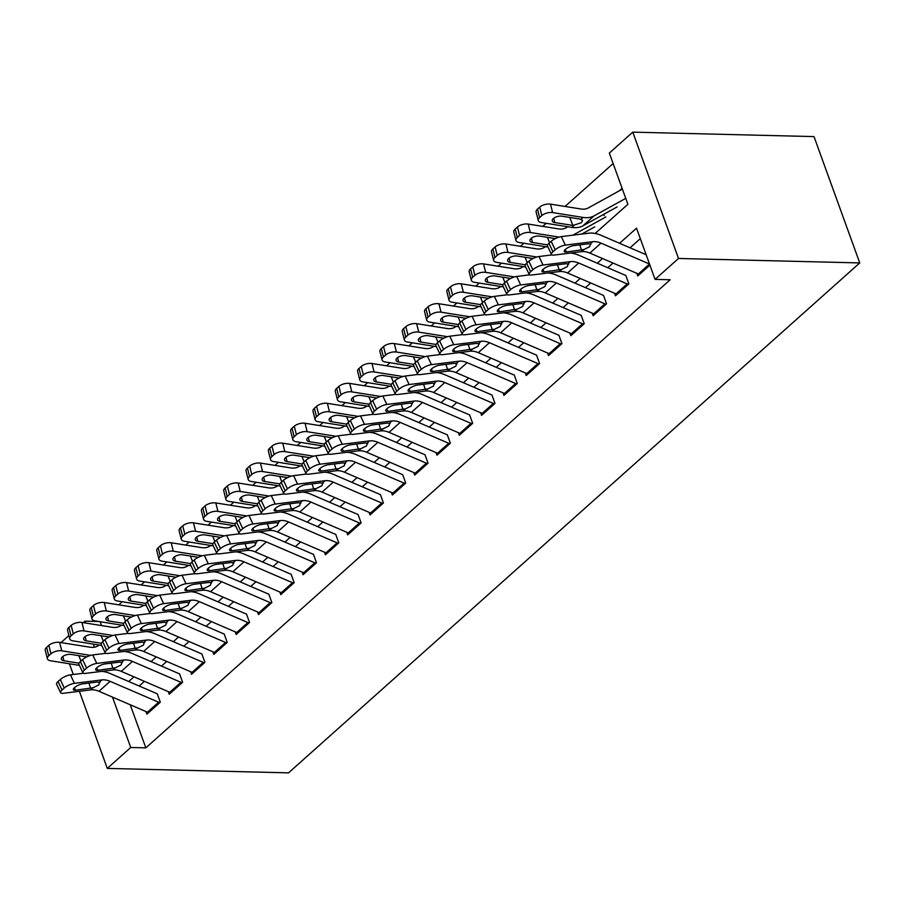 <?xml version="1.0" encoding="UTF-8"?>
<svg xmlns="http://www.w3.org/2000/svg" width="905" height="905" viewBox="0 0 905 905"><rect width="100%" height="100%" fill="white"/><g stroke="black" fill="none" stroke-linecap="round" stroke-linejoin="round"><path stroke-width="1.36" d="M595.173 233.467L627.889 204.27L609.348 153.058L632.776 132.141L814.014 136.598L859.75 262.925L288.537 772.859L107.299 768.402L130.727 747.485L145.829 747.858L670.175 279.758L655.073 279.385L636.532 228.173L619.597 243.287M61.8 642.708L61.563 642.075L68.871 635.548M83.305 622.663L84.991 621.158L85.67 623.047M98.724 621.497L84.991 621.158M613.138 163.522L565.037 206.453M546.179 223.297L542.729 226.374M523.859 243.219L520.42 246.296M501.551 263.14L498.101 266.217M479.243 283.061L475.792 286.138M456.923 302.971L453.473 306.06M434.615 322.893L431.165 325.97M412.295 342.814L408.856 345.891M389.987 362.735L386.537 365.812M367.679 382.657L364.229 385.734M345.359 402.567L341.909 405.655M323.051 422.488L319.601 425.565M300.731 442.409L297.293 445.486M278.423 462.331L274.973 465.408M256.115 482.252L252.665 485.329M233.795 502.173L230.345 505.25M211.487 522.083L208.037 525.172M189.168 542.005L185.729 545.082M166.859 561.926L163.409 565.003M144.551 581.847L141.101 584.924M122.232 601.768L118.781 604.845M636.849 273.321L637.787 275.923L649.903 265.108M614.54 293.231L615.479 295.833L628.862 283.887L625.774 275.346M592.221 313.153L593.16 315.755L606.554 303.809L603.465 295.268M569.912 333.074L570.851 335.676L584.234 323.73L581.146 315.189M547.593 352.995L548.543 355.597L561.926 343.64L558.838 335.11M525.285 372.917L526.224 375.518L539.618 363.561L536.518 355.031M502.976 392.838L503.915 395.428L517.298 383.482L514.21 374.942M480.657 412.748L481.596 415.35L494.99 403.404L491.901 394.863M458.349 432.669L459.288 435.271L472.67 423.325L469.582 414.784M436.029 452.591L436.979 455.192L450.362 443.235L447.274 434.705M413.721 472.512L414.66 475.114L428.054 463.156L424.954 454.627M391.401 492.433L392.351 495.035L405.734 483.078L402.646 474.548M369.093 512.343L370.032 514.945L383.426 502.999L380.338 494.458M346.785 532.264L347.724 534.866L361.106 522.92L358.018 514.379M324.465 552.186L325.404 554.788L338.798 542.842L335.71 534.301M302.157 572.107L303.096 574.709L316.49 562.752L313.39 554.222M279.837 592.028L280.788 594.63L294.17 582.673L291.082 574.143M257.529 611.95L258.468 614.552L271.862 602.594L268.774 594.053M235.221 631.86L236.16 634.462L249.542 622.516L246.454 613.975M212.901 651.781L213.84 654.383L227.234 642.437L224.146 633.896M190.593 671.702L191.532 674.304L204.915 662.347L201.826 653.817M168.273 691.624L169.224 694.226L182.606 682.268L179.518 673.739M100.161 621.724L101.564 625.57M604.144 215.594L603.692 214.349M622.097 188.274L619.246 190.831M640.321 238.637L630.072 247.8M612.99 263.038L607.753 267.722M590.682 282.96L585.445 287.643M568.374 302.881L563.125 307.553M546.054 322.802L540.817 327.474M523.746 342.724L518.508 347.396M501.427 362.634L496.189 367.317M479.118 382.555L473.881 387.238M456.81 402.476L451.561 407.148M434.49 422.397L429.253 427.07M412.182 442.319L406.933 446.991M389.863 462.229L384.625 466.912M367.554 482.15L362.317 486.833M345.235 502.071L339.997 506.755M322.927 521.993L317.689 526.665M300.618 541.914L295.369 546.586M278.299 561.835L273.061 566.507M255.991 581.745L250.753 586.429M233.671 601.667L228.433 606.35M211.363 621.588L206.125 626.26M189.055 641.509L183.805 646.181M166.735 661.431L161.497 666.103M144.427 681.341L139.189 686.024M130.23 704.757L145.829 747.858M145.965 711.545L146.904 714.147L160.298 702.19L157.199 693.66M655.073 279.385L678.501 258.468L859.75 262.925M678.501 258.468L632.776 132.141M104.29 671.691L105.138 670.944M126.598 651.77L127.447 651.023M148.918 631.86L149.766 631.102M171.226 611.938L172.074 611.18M193.546 592.017L194.383 591.259M215.854 572.096L216.702 571.338M238.173 552.174L239.011 551.428M260.482 532.264L261.33 531.506M282.79 512.343L283.638 511.585M305.109 492.422L305.947 491.664M327.418 472.501L328.266 471.743M349.737 452.579L350.574 451.833M372.046 432.658L372.894 431.911M394.354 412.748L395.202 411.99M416.673 392.827L417.522 392.069M438.982 372.905L439.83 372.147M461.301 352.984L462.138 352.226M483.609 333.063L484.458 332.316M505.918 313.153L506.766 312.395M528.237 293.231L529.086 292.473M550.545 273.31L551.394 272.552M572.865 253.389L573.702 252.631M93.294 644.1L94.425 647.211M69.413 663.772L73.294 674.485M79.38 691.284L107.299 768.402M112.492 697.122L130.727 747.485M602.526 258.536L597.289 263.208M580.218 278.446L574.969 283.129M557.899 298.367L552.661 303.051M535.59 318.289L530.353 322.972M513.271 338.21L508.033 342.882M490.963 358.131L485.725 362.803M468.654 378.041L463.405 382.725M446.335 397.962L441.097 402.646M424.026 417.884L418.789 422.567M401.707 437.805L396.469 442.477M379.399 457.726L374.161 462.398M357.09 477.648L351.841 482.32M334.771 497.558L329.533 502.241M312.463 517.479L307.214 522.162M290.143 537.4L284.905 542.084M267.835 557.322L262.597 561.994M245.515 577.243L240.278 581.915M223.207 597.164L217.969 601.836M200.899 617.074L195.65 621.758M178.579 636.996L173.341 641.679M156.271 656.917L151.033 661.589M133.951 676.838L128.714 681.51M148.612 712.62A13.835 9.05 -131.8 0 1 147.458 712.19L98.973 691.296A19.763 12.93 48.2 0 0 90.715 689.87L63.282 693.298A7.907 2.466 154.7 0 1 60.601 692.687A7.907 2.466 154.7 0 1 62.06 690.017L64.3 688.026L60.284 679.531L58.056 681.522L62.06 690.017M157.108 693.739L110.24 673.558A29.65 19.39 48.2 0 0 101.813 671.352M83.418 673.23L70.432 674.847L74.448 683.332A7.907 2.466 154.7 0 0 64.3 688.026M159.766 702.665A13.835 9.05 -131.8 0 1 158.613 702.223L110.127 681.341A19.763 12.93 48.2 0 0 101.869 679.915L74.448 683.332M60.284 679.531A7.907 2.466 -25.3 0 1 70.432 674.847M60.601 692.687L56.585 684.191A7.907 2.466 -25.3 0 1 58.056 681.522M101.869 679.915L99.471 682.065L98.883 684.847L93.124 687.732L75.522 690.221A6.324 1.968 -25.3 0 1 73.373 689.746A6.324 1.968 -25.3 0 1 74.549 687.608A6.324 1.968 -25.3 0 1 82.672 683.852L97.751 681.974L100.003 682.608M99.392 645.073L97.401 646.17A19.763 12.93 -131.8 0 1 90.036 647.211L59.617 642.369L61.732 650.808A7.907 3.744 165.9 0 0 50.963 653.795L48.847 645.344A7.907 3.744 -14.1 0 1 59.617 642.369M90.557 655.401L61.732 650.808M105.285 652.946L104.313 653.478M79.414 665.367L50.578 660.774A7.907 3.744 165.9 0 1 47.365 658.716L45.25 650.265A7.907 3.744 -14.1 0 1 46.619 647.335L48.847 645.344M46.619 647.335L48.734 655.786L50.963 653.795M48.734 655.786A7.907 3.744 165.9 0 0 47.365 658.716M62.852 656.476L63.927 660.786L79.029 663.184M63.927 660.786A6.324 2.998 -14.1 0 1 61.37 659.134A6.324 2.998 -14.1 0 1 62.456 656.792A6.324 2.998 -14.1 0 1 71.076 654.406L86.756 656.906M170.921 692.71A13.835 9.05 -131.8 0 1 169.778 692.268L121.281 671.374A19.763 12.93 48.2 0 0 113.035 669.96L85.602 673.377A7.907 2.466 154.7 0 1 82.909 672.766A7.907 2.466 154.7 0 1 84.38 670.096L86.609 668.105L82.593 659.621L80.364 661.612L84.38 670.096M179.416 673.829L132.56 653.636A29.65 19.39 48.2 0 0 124.121 651.43M105.727 653.308L92.74 654.926L96.756 663.41A7.907 2.466 154.7 0 0 86.609 668.105M182.075 682.743A13.835 9.05 -131.8 0 1 180.932 682.302L132.447 661.419A19.763 12.93 48.2 0 0 124.189 659.994L96.756 663.41M82.593 659.621A7.907 2.466 -25.3 0 1 92.74 654.926M82.909 672.766L78.905 664.281A7.907 2.466 -25.3 0 1 80.364 661.612M124.189 659.994L121.779 662.143L121.202 664.926L115.433 667.811L97.842 670.311A6.324 1.968 -25.3 0 1 95.692 669.824A6.324 1.968 -25.3 0 1 96.858 667.686A6.324 1.968 -25.3 0 1 104.98 663.931L120.071 662.053L122.322 662.686M193.229 672.788A13.835 9.05 -131.8 0 1 192.086 672.347L143.601 651.453A19.763 12.93 48.2 0 0 135.343 650.039L107.91 653.455A7.907 2.466 154.7 0 1 105.229 652.844A7.907 2.466 154.7 0 1 106.688 650.186L108.928 648.184L104.912 639.699L102.684 641.69L106.688 650.186M201.736 653.908L154.868 633.715A29.65 19.39 48.2 0 0 146.44 631.52M128.046 633.387L115.059 635.005L119.064 643.5A7.907 2.466 154.7 0 0 108.928 648.184M204.394 662.822A13.835 9.05 -131.8 0 1 203.24 662.392L154.755 641.498A19.763 12.93 48.2 0 0 146.497 640.073L119.064 643.5M104.912 639.699A7.907 2.466 -25.3 0 1 115.059 635.005M105.229 652.844L101.213 644.36A7.907 2.466 -25.3 0 1 102.684 641.69M146.497 640.073L144.099 642.222L143.51 645.005L137.752 647.89L120.15 650.39A6.324 1.968 -25.3 0 1 118.001 649.903A6.324 1.968 -25.3 0 1 119.177 647.765A6.324 1.968 -25.3 0 1 127.288 644.009L142.379 642.131L144.63 642.765M215.548 652.867A13.835 9.05 -131.8 0 1 214.395 652.426L165.909 631.543A19.763 12.93 48.2 0 0 157.651 630.118L130.23 633.534A7.907 2.466 154.7 0 1 127.537 632.934A7.907 2.466 154.7 0 1 129.008 630.265L131.236 628.274L127.22 619.778L124.992 621.769L129.008 630.265M224.044 633.986L177.188 613.794A29.65 19.39 48.2 0 0 168.749 611.599M150.354 613.466L137.368 615.083L141.384 623.579A7.907 2.466 154.7 0 0 131.236 628.274M226.703 642.912A13.835 9.05 -131.8 0 1 225.56 642.471L177.063 621.577A19.763 12.93 48.2 0 0 168.816 620.163L141.384 623.579M127.22 619.778A7.907 2.466 -25.3 0 1 137.368 615.083M127.537 632.934L123.521 624.439A7.907 2.466 -25.3 0 1 124.992 621.769M168.816 620.163L166.407 622.301L165.819 625.083L160.061 627.968L142.47 630.468A6.324 1.968 -25.3 0 1 140.32 629.982A6.324 1.968 -25.3 0 1 141.485 627.844A6.324 1.968 -25.3 0 1 149.608 624.099L164.687 622.21L166.95 622.844M237.857 632.946A13.835 9.05 -131.8 0 1 236.714 632.505L188.229 611.622A19.763 12.93 48.2 0 0 179.971 610.196L152.538 613.613A7.907 2.466 154.7 0 1 149.857 613.013A7.907 2.466 154.7 0 1 151.316 610.343L153.545 608.352L149.54 599.857L147.3 601.848L151.316 610.343M246.352 614.065L199.496 593.884A29.65 19.39 48.2 0 0 191.068 591.678M172.663 593.544L159.687 595.162L163.692 603.658A7.907 2.466 154.7 0 0 153.545 608.352M249.011 622.991A13.835 9.05 -131.8 0 1 247.868 622.55L199.383 601.655A19.763 12.93 48.2 0 0 191.125 600.241L163.692 603.658M149.54 599.857A7.907 2.466 -25.3 0 1 159.687 595.162M149.857 613.013L145.841 604.517A7.907 2.466 -25.3 0 1 147.3 601.848M191.125 600.241L188.726 602.379L188.138 605.174L182.369 608.047L164.778 610.547A6.324 1.968 -25.3 0 1 162.629 610.061A6.324 1.968 -25.3 0 1 163.805 607.934A6.324 1.968 -25.3 0 1 171.916 604.178L187.007 602.289L189.258 602.922M121.7 625.151L119.709 626.249A19.763 12.93 -131.8 0 1 112.344 627.289L81.925 622.448L84.041 630.898A7.907 3.744 165.9 0 0 73.282 633.873L71.156 625.423A7.907 3.744 -14.1 0 1 81.925 622.448M112.865 635.48L84.041 630.898M127.594 633.025L126.632 633.557M101.722 645.446L72.886 640.853A7.907 3.744 165.9 0 1 69.685 638.794L67.558 630.344A7.907 3.744 -14.1 0 1 68.927 627.425L71.156 625.423M68.927 627.425L71.043 635.864L73.282 633.873M71.043 635.864A7.907 3.744 165.9 0 0 69.685 638.794M85.161 636.554L86.246 640.864L101.349 643.274M86.246 640.864A6.324 2.998 -14.1 0 1 83.679 639.213A6.324 2.998 -14.1 0 1 84.776 636.871A6.324 2.998 -14.1 0 1 93.385 634.495L109.075 636.984M144.019 605.23L142.028 606.327A19.763 12.93 -131.8 0 1 134.664 607.368L104.245 602.526L106.36 610.977A7.907 3.744 165.9 0 0 95.591 613.952L93.475 605.513A7.907 3.744 -14.1 0 1 104.245 602.526M135.173 615.558L106.36 610.977M149.902 613.104L148.94 613.647M124.042 625.525L95.206 620.932A7.907 3.744 165.9 0 1 91.993 618.873L89.878 610.434A7.907 3.744 -14.1 0 1 91.247 607.504L93.475 605.513M91.247 607.504L93.362 615.943L95.591 613.952M93.362 615.943A7.907 3.744 165.9 0 0 91.993 618.873M107.48 616.633L108.555 620.943L123.657 623.353M108.555 620.943A6.324 2.998 -14.1 0 1 105.987 619.303A6.324 2.998 -14.1 0 1 107.084 616.961A6.324 2.998 -14.1 0 1 115.693 614.574L131.383 617.074M166.328 585.309L164.337 586.417A19.763 12.93 -131.8 0 1 156.972 587.447L126.553 582.605L128.668 591.056A7.907 3.744 165.9 0 0 117.91 594.031L115.783 585.592A7.907 3.744 -14.1 0 1 126.553 582.605M157.493 595.637L128.668 591.056M172.222 593.194L171.26 593.725M146.35 605.603L117.514 601.01A7.907 3.744 165.9 0 1 114.313 598.952L112.186 590.513A7.907 3.744 -14.1 0 1 113.555 587.583L115.783 585.592M113.555 587.583L115.67 596.022L117.91 594.031M115.67 596.022A7.907 3.744 165.9 0 0 114.313 598.952M129.788 596.712L130.874 601.022L145.965 603.431M130.874 601.022A6.324 2.998 -14.1 0 1 128.306 599.382A6.324 2.998 -14.1 0 1 129.392 597.04A6.324 2.998 -14.1 0 1 138.013 594.653L153.692 597.153M188.636 565.399L186.656 566.496A19.763 12.93 -131.8 0 1 179.28 567.537L148.861 562.695L150.988 571.134A7.907 3.744 165.9 0 0 140.218 574.121L138.103 565.67A7.907 3.744 -14.1 0 1 148.861 562.695M179.801 575.727L150.988 571.134M194.53 573.272L193.568 573.804M168.669 585.682L139.822 581.089A7.907 3.744 165.9 0 1 136.621 579.03L134.506 570.591A7.907 3.744 -14.1 0 1 135.863 567.661L138.103 565.67M135.863 567.661L137.99 576.112L140.218 574.121M137.99 576.112A7.907 3.744 165.9 0 0 136.621 579.03M152.097 576.802L153.183 581.112L168.285 583.51M153.183 581.112A6.324 2.998 -14.1 0 1 150.615 579.46A6.324 2.998 -14.1 0 1 151.712 577.119A6.324 2.998 -14.1 0 1 160.321 574.732L176.011 577.232M260.176 613.024A13.835 9.05 -131.8 0 1 259.022 612.595L210.537 591.7A19.763 12.93 48.2 0 0 202.279 590.275L174.846 593.703A7.907 2.466 154.7 0 1 172.165 593.092A7.907 2.466 154.7 0 1 173.636 590.422L175.864 588.431L171.848 579.935L169.62 581.926L173.636 590.422M268.672 594.144L221.804 573.962A29.65 19.39 48.2 0 0 213.376 571.756M194.982 573.623L181.996 575.241L186.011 583.736A7.907 2.466 154.7 0 0 175.864 588.431M271.33 603.069A13.835 9.05 -131.8 0 1 270.188 602.628L221.691 581.745A19.763 12.93 48.2 0 0 213.433 580.32L186.011 583.736M171.848 579.935A7.907 2.466 -25.3 0 1 181.996 575.241M172.165 593.092L168.149 584.596A7.907 2.466 -25.3 0 1 169.62 581.926M213.433 580.32L211.035 582.469L210.446 585.252L204.688 588.137L187.086 590.626A6.324 1.968 -25.3 0 1 184.937 590.15A6.324 1.968 -25.3 0 1 186.113 588.012A6.324 1.968 -25.3 0 1 194.236 584.257L209.315 582.379L211.578 583.012M210.956 545.477L208.965 546.575A19.763 12.93 -131.8 0 1 201.6 547.615L171.181 542.774L173.296 551.213A7.907 3.744 165.9 0 0 162.527 554.199L160.411 545.749A7.907 3.744 -14.1 0 1 171.181 542.774M202.12 555.806L173.296 551.213M216.849 553.351L215.876 553.883M190.978 565.761L162.142 561.179A7.907 3.744 165.9 0 1 158.929 559.12L156.814 550.67A7.907 3.744 -14.1 0 1 158.183 547.74L160.411 545.749M158.183 547.74L160.298 556.19L162.527 554.199M160.298 556.19A7.907 3.744 165.9 0 0 158.929 559.12M174.416 556.88L175.491 561.191L190.593 563.589M175.491 561.191A6.324 2.998 -14.1 0 1 172.934 559.539A6.324 2.998 -14.1 0 1 174.02 557.197A6.324 2.998 -14.1 0 1 182.64 554.81L198.319 557.31M282.484 593.103A13.835 9.05 -131.8 0 1 281.342 592.673L232.845 571.779A19.763 12.93 48.2 0 0 224.598 570.354L197.166 573.781A7.907 2.466 154.7 0 1 194.473 573.17A7.907 2.466 154.7 0 1 195.944 570.501L198.172 568.51L194.168 560.014L191.928 562.016L195.944 570.501M290.98 574.223L244.124 554.041A29.65 19.39 48.2 0 0 235.685 551.835M217.291 553.713L204.304 555.331L208.32 563.815A7.907 2.466 154.7 0 0 198.172 568.51M293.639 583.148A13.835 9.05 -131.8 0 1 292.496 582.707L244.011 561.824A19.763 12.93 48.2 0 0 235.753 560.399L208.32 563.815M194.168 560.014A7.907 2.466 -25.3 0 1 204.304 555.331M194.473 573.17L190.469 564.686A7.907 2.466 -25.3 0 1 191.928 562.016M235.753 560.399L233.343 562.548L232.766 565.331L226.997 568.216L209.406 570.716A6.324 1.968 -25.3 0 1 207.256 570.229A6.324 1.968 -25.3 0 1 208.422 568.091A6.324 1.968 -25.3 0 1 216.544 564.335L231.635 562.457L233.886 563.091M233.264 525.556L231.273 526.653A19.763 12.93 -131.8 0 1 223.908 527.694L193.489 522.852L195.604 531.292A7.907 3.744 165.9 0 0 184.846 534.278L182.72 525.828A7.907 3.744 -14.1 0 1 193.489 522.852M224.429 535.884L195.604 531.292M239.158 533.43L238.196 533.961M213.286 545.851L184.45 541.258A7.907 3.744 165.9 0 1 181.249 539.199L179.122 530.749A7.907 3.744 -14.1 0 1 180.491 527.819L182.72 525.828M180.491 527.819L182.618 536.269L184.846 534.278M182.618 536.269A7.907 3.744 165.9 0 0 181.249 539.199M196.724 536.959L197.81 541.269L212.913 543.667M197.81 541.269A6.324 2.998 -14.1 0 1 195.242 539.618A6.324 2.998 -14.1 0 1 196.34 537.276A6.324 2.998 -14.1 0 1 204.949 534.9L220.639 537.389M304.793 573.193A13.835 9.05 -131.8 0 1 303.65 572.752L255.165 551.858A19.763 12.93 48.2 0 0 246.907 550.444L219.474 553.86A7.907 2.466 154.7 0 1 216.793 553.249A7.907 2.466 154.7 0 1 218.252 550.579L220.492 548.588L216.476 540.104L214.247 542.095L218.252 550.579M313.3 554.312L266.432 534.12A29.65 19.39 48.2 0 0 258.004 531.914M239.61 533.792L226.623 535.409L230.639 543.905A7.907 2.466 154.7 0 0 220.492 548.588M315.958 563.227A13.835 9.05 -131.8 0 1 314.804 562.797L266.319 541.903A19.763 12.93 48.2 0 0 258.061 540.477L230.639 543.905M216.476 540.104A7.907 2.466 -25.3 0 1 226.623 535.409M216.793 553.249L212.777 544.765A7.907 2.466 -25.3 0 1 214.247 542.095M258.061 540.477L255.663 542.627L255.074 545.41L249.316 548.294L231.714 550.794A6.324 1.968 -25.3 0 1 229.565 550.308A6.324 1.968 -25.3 0 1 230.741 548.17A6.324 1.968 -25.3 0 1 238.852 544.414L253.943 542.536L256.194 543.17M255.583 505.635L253.592 506.732A19.763 12.93 -131.8 0 1 246.228 507.773L215.809 502.931L217.924 511.382A7.907 3.744 165.9 0 0 207.155 514.357L205.039 505.918A7.907 3.744 -14.1 0 1 215.809 502.931M246.748 515.963L217.924 511.382M261.466 513.508L260.504 514.051M235.605 525.929L206.77 521.337A7.907 3.744 165.9 0 1 203.557 519.278L201.442 510.827A7.907 3.744 -14.1 0 1 202.811 507.909L205.039 505.918M202.811 507.909L204.926 516.348L207.155 514.357M204.926 516.348A7.907 3.744 165.9 0 0 203.557 519.278M219.044 517.038L220.119 521.348L235.221 523.757M220.119 521.348A6.324 2.998 -14.1 0 1 217.551 519.708A6.324 2.998 -14.1 0 1 218.648 517.366A6.324 2.998 -14.1 0 1 227.257 514.979L242.947 517.468M327.112 553.272A13.835 9.05 -131.8 0 1 325.97 552.831L277.473 531.948A19.763 12.93 48.2 0 0 269.226 530.522L241.793 533.939A7.907 2.466 154.7 0 1 239.101 533.339A7.907 2.466 154.7 0 1 240.572 530.669L242.8 528.678L238.784 520.183L236.556 522.174L240.572 530.669M335.608 534.391L288.752 514.198A29.65 19.39 48.2 0 0 280.312 512.004M261.918 513.87L248.932 515.488L252.948 523.984A7.907 2.466 154.7 0 0 242.8 528.678M338.266 543.305A13.835 9.05 -131.8 0 1 337.124 542.876L288.627 521.981A19.763 12.93 48.2 0 0 280.38 520.556L252.948 523.984M238.784 520.183A7.907 2.466 -25.3 0 1 248.932 515.488M239.101 533.339L235.096 524.843A7.907 2.466 -25.3 0 1 236.556 522.174M280.38 520.556L277.971 522.705L277.394 525.488L271.624 528.373L254.034 530.873A6.324 1.968 -25.3 0 1 251.884 530.387A6.324 1.968 -25.3 0 1 253.049 528.249A6.324 1.968 -25.3 0 1 261.172 524.493L276.263 522.615L278.514 523.248M277.892 485.714L275.901 486.822A19.763 12.93 -131.8 0 1 268.536 487.852L238.117 483.01L240.232 491.46A7.907 3.744 165.9 0 0 229.474 494.435L227.347 485.996A7.907 3.744 -14.1 0 1 238.117 483.01M269.057 496.042L240.232 491.46M283.785 493.598L282.824 494.13M257.914 506.008L229.078 501.415A7.907 3.744 165.9 0 1 225.877 499.356L223.75 490.917A7.907 3.744 -14.1 0 1 225.119 487.987L227.347 485.996M225.119 487.987L227.234 496.426L229.474 494.435M227.234 496.426A7.907 3.744 165.9 0 0 225.877 499.356M241.352 497.117L242.438 501.427L257.529 503.836M242.438 501.427A6.324 2.998 -14.1 0 1 239.87 499.786A6.324 2.998 -14.1 0 1 240.956 497.445A6.324 2.998 -14.1 0 1 249.576 495.058L265.267 497.558M349.421 533.35A13.835 9.05 -131.8 0 1 348.278 532.909L299.793 512.026A19.763 12.93 48.2 0 0 291.534 510.601L264.102 514.017A7.907 2.466 154.7 0 1 261.421 513.418A7.907 2.466 154.7 0 1 262.88 510.748L265.108 508.757L261.104 500.261L258.864 502.252L262.88 510.748M357.916 514.47L311.06 494.277A29.65 19.39 48.2 0 0 302.632 492.082M284.227 493.949L271.251 495.567L275.256 504.062A7.907 2.466 154.7 0 0 265.108 508.757M360.575 523.395A13.835 9.05 -131.8 0 1 359.432 522.954L310.947 502.06A19.763 12.93 48.2 0 0 302.689 500.646L275.256 504.062M261.104 500.261A7.907 2.466 -25.3 0 1 271.251 495.567M261.421 513.418L257.405 504.922A7.907 2.466 -25.3 0 1 258.864 502.252M302.689 500.646L300.29 502.784L299.702 505.567L293.933 508.452L276.342 510.952A6.324 1.968 -25.3 0 1 274.192 510.465A6.324 1.968 -25.3 0 1 275.369 508.327A6.324 1.968 -25.3 0 1 283.48 504.583L298.571 502.694L300.822 503.327M300.211 465.792L298.22 466.901A19.763 12.93 -131.8 0 1 290.856 467.93L260.425 463.089L262.552 471.539A7.907 3.744 165.9 0 0 251.782 474.514L249.667 466.075A7.907 3.744 -14.1 0 1 260.425 463.089M291.365 476.121L262.552 471.539M306.094 473.677L305.132 474.209M280.233 486.087L251.386 481.494A7.907 3.744 165.9 0 1 248.185 479.435L246.07 470.996A7.907 3.744 -14.1 0 1 247.427 468.066L249.667 466.075M247.427 468.066L249.554 476.516L251.782 474.514M249.554 476.516A7.907 3.744 165.9 0 0 248.185 479.435M263.66 477.195L264.746 481.517L279.849 483.915M264.746 481.517A6.324 2.998 -14.1 0 1 262.178 479.865A6.324 2.998 -14.1 0 1 263.276 477.523A6.324 2.998 -14.1 0 1 271.885 475.136L287.575 477.636M371.74 513.429A13.835 9.05 -131.8 0 1 370.586 512.988L322.101 492.105A19.763 12.93 48.2 0 0 313.843 490.68L286.421 494.096A7.907 2.466 154.7 0 1 283.729 493.497A7.907 2.466 154.7 0 1 285.199 490.827L287.428 488.836L283.412 480.34L281.184 482.331L285.199 490.827M380.236 494.549L333.379 474.367A29.65 19.39 48.2 0 0 324.94 472.161M306.546 474.028L293.559 475.645L297.575 484.141A7.907 2.466 154.7 0 0 287.428 488.836M382.894 503.474A13.835 9.05 -131.8 0 1 381.752 503.033L333.255 482.139A19.763 12.93 48.2 0 0 325.008 480.725L297.575 484.141M283.412 480.34A7.907 2.466 -25.3 0 1 293.559 475.645M283.729 493.497L279.713 485.001A7.907 2.466 -25.3 0 1 281.184 482.331M325.008 480.725L322.599 482.863L322.01 485.657L316.252 488.542L298.65 491.03A6.324 1.968 -25.3 0 1 296.501 490.544A6.324 1.968 -25.3 0 1 297.677 488.417A6.324 1.968 -25.3 0 1 305.8 484.661L320.879 482.784L323.142 483.417M322.519 445.882L320.528 446.98A19.763 12.93 -131.8 0 1 313.164 448.02L282.745 443.179L284.86 451.618A7.907 3.744 165.9 0 0 274.091 454.604L271.975 446.154A7.907 3.744 -14.1 0 1 282.745 443.179M313.684 456.211L284.86 451.618M328.413 453.756L327.44 454.287M302.542 466.166L273.706 461.584A7.907 3.744 165.9 0 1 270.493 459.525L268.378 451.075A7.907 3.744 -14.1 0 1 269.747 448.145L271.975 446.154M269.747 448.145L271.862 456.595L274.091 454.604M271.862 456.595A7.907 3.744 165.9 0 0 270.493 459.525M285.98 457.285L287.055 461.595L302.157 463.994M287.055 461.595A6.324 2.998 -14.1 0 1 284.498 459.944A6.324 2.998 -14.1 0 1 285.584 457.602A6.324 2.998 -14.1 0 1 294.204 455.215L309.883 457.715M394.048 493.508A13.835 9.05 -131.8 0 1 392.906 493.078L344.42 472.184A19.763 12.93 48.2 0 0 336.162 470.758L308.729 474.186A7.907 2.466 154.7 0 1 306.037 473.575A7.907 2.466 154.7 0 1 307.508 470.905L309.736 468.914L305.732 460.419L303.492 462.41L307.508 470.905M402.544 474.627L355.688 454.446A29.65 19.39 48.2 0 0 347.248 452.24M328.854 454.118L315.868 455.735L319.884 464.22A7.907 2.466 154.7 0 0 309.736 468.914M405.202 483.553A13.835 9.05 -131.8 0 1 404.06 483.112L355.575 462.229A19.763 12.93 48.2 0 0 347.316 460.803L319.884 464.22M305.732 460.419A7.907 2.466 -25.3 0 1 315.868 455.735M306.037 473.575L302.032 465.08A7.907 2.466 -25.3 0 1 303.492 462.41M347.316 460.803L344.907 462.953L344.33 465.736L338.56 468.62L320.97 471.109A6.324 1.968 -25.3 0 1 318.82 470.634A6.324 1.968 -25.3 0 1 319.997 468.496A6.324 1.968 -25.3 0 1 328.108 464.74L343.199 462.862L345.45 463.496M344.828 425.961L342.837 427.058A19.763 12.93 -131.8 0 1 335.472 428.099L305.053 423.257L307.18 431.696A7.907 3.744 165.9 0 0 296.41 434.683L294.283 426.232A7.907 3.744 -14.1 0 1 305.053 423.257M335.993 436.289L307.18 431.696M350.721 433.834L349.76 434.366M324.85 446.256L296.014 441.663A7.907 3.744 165.9 0 1 292.813 439.604L290.697 431.153A7.907 3.744 -14.1 0 1 292.055 428.223L294.283 426.232M292.055 428.223L294.182 436.674L296.41 434.683M294.182 436.674A7.907 3.744 165.9 0 0 292.813 439.604M308.288 437.364L309.374 441.674L324.476 444.072M309.374 441.674A6.324 2.998 -14.1 0 1 306.806 440.022A6.324 2.998 -14.1 0 1 307.904 437.681A6.324 2.998 -14.1 0 1 316.512 435.294L332.203 437.794M416.357 473.598A13.835 9.05 -131.8 0 1 415.214 473.157L366.729 452.262A19.763 12.93 48.2 0 0 358.471 450.848L331.038 454.265A7.907 2.466 154.7 0 1 328.357 453.654A7.907 2.466 154.7 0 1 329.816 450.984L332.056 448.993L328.04 440.509L325.811 442.5L329.816 450.984M424.864 454.717L377.996 434.524A29.65 19.39 48.2 0 0 369.568 432.319M351.174 434.196L338.187 435.814L342.203 444.298A7.907 2.466 154.7 0 0 332.056 448.993M427.522 463.632A13.835 9.05 -131.8 0 1 426.368 463.19L377.883 442.307A19.763 12.93 48.2 0 0 369.625 440.882L342.203 444.298M328.04 440.509A7.907 2.466 -25.3 0 1 338.187 435.814M328.357 453.654L324.341 445.17A7.907 2.466 -25.3 0 1 325.811 442.5M369.625 440.882L367.226 443.031L366.638 445.814L360.88 448.699L343.278 451.199A6.324 1.968 -25.3 0 1 341.128 450.713A6.324 1.968 -25.3 0 1 342.305 448.575A6.324 1.968 -25.3 0 1 350.416 444.819L365.507 442.941L367.758 443.574M367.147 406.04L365.156 407.137A19.763 12.93 -131.8 0 1 357.792 408.178L327.372 403.336L329.488 411.786A7.907 3.744 165.9 0 0 318.718 414.762L316.603 406.311A7.907 3.744 -14.1 0 1 327.372 403.336M358.312 416.368L329.488 411.786M373.041 413.913L372.068 414.445M347.169 426.334L318.334 421.741A7.907 3.744 165.9 0 1 315.121 419.682L313.006 411.232A7.907 3.744 -14.1 0 1 314.374 408.313L316.603 406.311M314.374 408.313L316.49 416.752L318.718 414.762M316.49 416.752A7.907 3.744 165.9 0 0 315.121 419.682M330.608 417.443L331.683 421.753L346.785 424.162M331.683 421.753A6.324 2.998 -14.1 0 1 329.115 420.101A6.324 2.998 -14.1 0 1 330.212 417.759A6.324 2.998 -14.1 0 1 338.821 415.384L354.511 417.872M438.676 453.677A13.835 9.05 -131.8 0 1 437.534 453.235L389.037 432.341A19.763 12.93 48.2 0 0 380.79 430.927L353.357 434.343A7.907 2.466 154.7 0 1 350.665 433.733A7.907 2.466 154.7 0 1 352.135 431.063L354.364 429.072L350.348 420.587L348.12 422.578L352.135 431.063M447.172 434.796L400.315 414.603A29.65 19.39 48.2 0 0 391.876 412.409M373.482 414.275L360.495 415.893L364.511 424.388A7.907 2.466 154.7 0 0 354.364 429.072M449.83 443.71A13.835 9.05 -131.8 0 1 448.688 443.28L400.202 422.386A19.763 12.93 48.2 0 0 391.944 420.961L364.511 424.388M350.348 420.587A7.907 2.466 -25.3 0 1 360.495 415.893M350.665 433.733L346.66 425.248A7.907 2.466 -25.3 0 1 348.12 422.578M391.944 420.961L389.535 423.11L388.958 425.893L383.188 428.778L365.597 431.278A6.324 1.968 -25.3 0 1 363.448 430.791A6.324 1.968 -25.3 0 1 364.613 428.653A6.324 1.968 -25.3 0 1 372.736 424.898L387.826 423.02L390.078 423.653M389.455 386.118L387.464 387.216A19.763 12.93 -131.8 0 1 380.1 388.256L349.681 383.415L351.796 391.865A7.907 3.744 165.9 0 0 341.038 394.84L338.911 386.401A7.907 3.744 -14.1 0 1 349.681 383.415M380.62 396.447L351.796 391.865M395.349 393.992L394.388 394.535M369.478 406.413L340.642 401.82A7.907 3.744 165.9 0 1 337.441 399.761L335.314 391.311A7.907 3.744 -14.1 0 1 336.683 388.392L338.911 386.401M336.683 388.392L338.798 396.831L341.038 394.84M338.798 396.831A7.907 3.744 165.9 0 0 337.441 399.761M352.916 397.521L354.002 401.831L369.104 404.241M354.002 401.831A6.324 2.998 -14.1 0 1 351.434 400.191A6.324 2.998 -14.1 0 1 352.52 397.849A6.324 2.998 -14.1 0 1 361.14 395.462L376.831 397.962M460.984 433.755A13.835 9.05 -131.8 0 1 459.842 433.314L411.356 412.431A19.763 12.93 48.2 0 0 403.098 411.006L375.666 414.422A7.907 2.466 154.7 0 1 372.984 413.823A7.907 2.466 154.7 0 1 374.444 411.153L376.672 409.162L372.668 400.666L370.439 402.657L374.444 411.153M469.48 414.875L422.624 394.682A29.65 19.39 48.2 0 0 414.196 392.487M395.79 394.354L382.815 395.971L386.82 404.467A7.907 2.466 154.7 0 0 376.672 409.162M472.139 423.8A13.835 9.05 -131.8 0 1 470.996 423.359L422.511 402.465A19.763 12.93 48.2 0 0 414.252 401.051L386.82 404.467M372.668 400.666A7.907 2.466 -25.3 0 1 382.815 395.971M372.984 413.823L368.969 405.327A7.907 2.466 -25.3 0 1 370.439 402.657M414.252 401.051L411.854 403.189L411.266 405.972L405.497 408.856L387.906 411.356A6.324 1.968 -25.3 0 1 385.756 410.87A6.324 1.968 -25.3 0 1 386.933 408.732A6.324 1.968 -25.3 0 1 395.044 404.988L410.135 403.098L412.386 403.732M411.775 366.197L409.784 367.306A19.763 12.93 -131.8 0 1 402.42 368.335L371.989 363.493L374.116 371.944A7.907 3.744 165.9 0 0 363.346 374.919L361.231 366.48A7.907 3.744 -14.1 0 1 371.989 363.493M402.929 376.525L374.116 371.944M417.658 374.082L416.696 374.613M391.797 386.492L362.962 381.899A7.907 3.744 165.9 0 1 359.749 379.84L357.633 371.401A7.907 3.744 -14.1 0 1 358.991 368.471L361.231 366.48M358.991 368.471L361.118 376.91L363.346 374.919M361.118 376.91A7.907 3.744 165.9 0 0 359.749 379.84M375.224 377.6L376.31 381.91L391.413 384.32M376.31 381.91A6.324 2.998 -14.1 0 1 373.742 380.27A6.324 2.998 -14.1 0 1 374.84 377.928A6.324 2.998 -14.1 0 1 383.449 375.541L399.139 378.041M483.304 413.834A13.835 9.05 -131.8 0 1 482.15 413.393L433.665 392.51A19.763 12.93 48.2 0 0 425.407 391.084L397.985 394.501A7.907 2.466 154.7 0 1 395.293 393.901A7.907 2.466 154.7 0 1 396.763 391.231L398.992 389.24L394.976 380.745L392.747 382.736L396.763 391.231M491.8 394.953L444.943 374.772A29.65 19.39 48.2 0 0 436.504 372.566M418.11 374.432L405.123 376.05L409.139 384.546A7.907 2.466 154.7 0 0 398.992 389.24M494.458 403.879A13.835 9.05 -131.8 0 1 493.316 403.438L444.819 382.544A19.763 12.93 48.2 0 0 436.572 381.129L409.139 384.546M394.976 380.745A7.907 2.466 -25.3 0 1 405.123 376.05M395.293 393.901L391.277 385.406A7.907 2.466 -25.3 0 1 392.747 382.736M436.572 381.129L434.162 383.268L433.574 386.062L427.816 388.935L410.225 391.435A6.324 1.968 -25.3 0 1 408.076 390.949A6.324 1.968 -25.3 0 1 409.241 388.822A6.324 1.968 -25.3 0 1 417.363 385.066L432.443 383.177L434.705 383.81M434.083 346.287L432.092 347.384A19.763 12.93 -131.8 0 1 424.728 348.425L394.309 343.572L396.424 352.022A7.907 3.744 165.9 0 0 385.654 355.009L383.539 346.558A7.907 3.744 -14.1 0 1 394.309 343.572M425.248 356.615L396.424 352.022M439.977 354.16L439.016 354.692M414.105 366.57L385.27 361.977A7.907 3.744 165.9 0 1 382.057 359.919L379.942 351.479A7.907 3.744 -14.1 0 1 381.31 348.549L383.539 346.558M381.31 348.549L383.426 357L385.654 355.009M383.426 357A7.907 3.744 165.9 0 0 382.057 359.919M397.544 357.69L398.63 362L413.721 364.398M398.63 362A6.324 2.998 -14.1 0 1 396.062 360.348A6.324 2.998 -14.1 0 1 397.148 358.007A6.324 2.998 -14.1 0 1 405.768 355.62L421.447 358.12M505.612 393.913A13.835 9.05 -131.8 0 1 504.47 393.483L455.984 372.589A19.763 12.93 48.2 0 0 447.726 371.163L420.293 374.591A7.907 2.466 154.7 0 1 417.601 373.98A7.907 2.466 154.7 0 1 419.072 371.31L421.3 369.319L417.296 360.824L415.056 362.815L419.072 371.31M514.108 375.032L467.252 354.851A29.65 19.39 48.2 0 0 458.812 352.645M440.418 354.511L427.443 356.129L431.447 364.625A7.907 2.466 154.7 0 0 421.3 369.319M516.766 383.958A13.835 9.05 -131.8 0 1 515.624 383.516L467.138 362.634A19.763 12.93 48.2 0 0 458.88 361.208L431.447 364.625M417.296 360.824A7.907 2.466 -25.3 0 1 427.443 356.129M417.601 373.98L413.596 365.484A7.907 2.466 -25.3 0 1 415.056 362.815M458.88 361.208L456.482 363.358L455.894 366.14L450.124 369.025L432.533 371.514A6.324 1.968 -25.3 0 1 430.384 371.027A6.324 1.968 -25.3 0 1 431.561 368.901A6.324 1.968 -25.3 0 1 439.672 365.145L454.763 363.267L457.014 363.901M456.392 326.366L454.401 327.463A19.763 12.93 -131.8 0 1 447.036 328.504L416.617 323.662L418.744 332.101A7.907 3.744 165.9 0 0 407.974 335.088L405.859 326.637A7.907 3.744 -14.1 0 1 416.617 323.662M447.556 336.694L418.744 332.101M462.285 334.239L461.324 334.771M436.425 346.649L407.578 342.067A7.907 3.744 165.9 0 1 404.377 340.009L402.261 331.558A7.907 3.744 -14.1 0 1 403.619 328.628L405.859 326.637M403.619 328.628L405.745 337.079L407.974 335.088M405.745 337.079A7.907 3.744 165.9 0 0 404.377 340.009M419.852 337.769L420.938 342.079L436.04 344.477M420.938 342.079A6.324 2.998 -14.1 0 1 418.37 340.427A6.324 2.998 -14.1 0 1 419.468 338.085A6.324 2.998 -14.1 0 1 428.076 335.698L443.767 338.199M527.92 373.991A13.835 9.05 -131.8 0 1 526.778 373.561L478.293 352.667A19.763 12.93 48.2 0 0 470.034 351.242L442.602 354.67A7.907 2.466 154.7 0 1 439.921 354.059A7.907 2.466 154.7 0 1 441.38 351.389L443.62 349.398L439.604 340.902L437.375 342.905L441.38 351.389M536.427 355.111L489.56 334.929A29.65 19.39 48.2 0 0 481.132 332.723M462.738 334.601L449.751 336.219L453.767 344.703A7.907 2.466 154.7 0 0 443.62 349.398M539.086 364.036A13.835 9.05 -131.8 0 1 537.932 363.595L489.447 342.712A19.763 12.93 48.2 0 0 481.189 341.287L453.767 344.703M439.604 340.902A7.907 2.466 -25.3 0 1 449.751 336.219M439.921 354.059L435.905 345.574A7.907 2.466 -25.3 0 1 437.375 342.905M481.189 341.287L478.79 343.436L478.202 346.219L472.444 349.104L454.842 351.604A6.324 1.968 -25.3 0 1 452.692 351.117A6.324 1.968 -25.3 0 1 453.869 348.979A6.324 1.968 -25.3 0 1 461.991 345.224L477.071 343.346L479.322 343.979M478.711 306.444L476.72 307.542A19.763 12.93 -131.8 0 1 469.356 308.582L438.936 303.741L441.052 312.18A7.907 3.744 165.9 0 0 430.282 315.166L428.167 306.716A7.907 3.744 -14.1 0 1 438.936 303.741M469.876 316.773L441.052 312.18M484.605 314.318L483.632 314.85M458.733 326.739L429.898 322.146A7.907 3.744 165.9 0 1 426.685 320.087L424.569 311.637A7.907 3.744 -14.1 0 1 425.938 308.707L428.167 306.716M425.938 308.707L428.054 317.157L430.282 315.166M428.054 317.157A7.907 3.744 165.9 0 0 426.685 320.087M442.172 317.847L443.246 322.157L458.349 324.556M443.246 322.157A6.324 2.998 -14.1 0 1 440.69 320.506A6.324 2.998 -14.1 0 1 441.776 318.164A6.324 2.998 -14.1 0 1 450.385 315.788L466.075 318.277M550.24 354.081A13.835 9.05 -131.8 0 1 549.097 353.64L500.601 332.746A19.763 12.93 48.2 0 0 492.354 331.332L464.921 334.748A7.907 2.466 154.7 0 1 462.229 334.137A7.907 2.466 154.7 0 1 463.699 331.468L465.928 329.477L461.912 320.992L459.683 322.983L463.699 331.468M558.736 335.201L511.879 315.008A29.65 19.39 48.2 0 0 503.44 312.802M485.046 314.68L472.059 316.298L476.075 324.793A7.907 2.466 154.7 0 0 465.928 329.477M561.394 344.115A13.835 9.05 -131.8 0 1 560.252 343.674L511.766 322.791A19.763 12.93 48.2 0 0 503.508 321.365L476.075 324.793M461.912 320.992A7.907 2.466 -25.3 0 1 472.059 316.298M462.229 334.137L458.224 325.653A7.907 2.466 -25.3 0 1 459.683 322.983M503.508 321.365L501.099 323.515L500.522 326.298L494.752 329.182L477.161 331.683A6.324 1.968 -25.3 0 1 475.012 331.196A6.324 1.968 -25.3 0 1 476.177 329.058A6.324 1.968 -25.3 0 1 484.299 325.302L499.39 323.424L501.642 324.058M501.019 286.523L499.028 287.62A19.763 12.93 -131.8 0 1 491.664 288.661L461.245 283.819L463.36 292.27A7.907 3.744 165.9 0 0 452.602 295.245L450.475 286.806A7.907 3.744 -14.1 0 1 461.245 283.819M492.184 296.851L463.36 292.27M506.913 294.397L505.952 294.928M481.041 306.818L452.206 302.225A7.907 3.744 165.9 0 1 449.004 300.166L446.878 291.715A7.907 3.744 -14.1 0 1 448.247 288.797L450.475 286.806M448.247 288.797L450.362 297.236L452.602 295.245M450.362 297.236A7.907 3.744 165.9 0 0 449.004 300.166M464.48 297.926L465.566 302.236L480.668 304.646M465.566 302.236A6.324 2.998 -14.1 0 1 462.998 300.596A6.324 2.998 -14.1 0 1 464.095 298.243A6.324 2.998 -14.1 0 1 472.704 295.867L488.395 298.356M572.548 334.16A13.835 9.05 -131.8 0 1 571.406 333.719L522.92 312.836A19.763 12.93 48.2 0 0 514.662 311.411L487.229 314.827A7.907 2.466 154.7 0 1 484.548 314.227A7.907 2.466 154.7 0 1 486.008 311.558L488.248 309.555L484.232 301.071L482.003 303.062L486.008 311.558M581.044 315.279L534.188 295.087A29.65 19.39 48.2 0 0 525.76 292.892M507.354 294.759L494.379 296.376L498.384 304.872A7.907 2.466 154.7 0 0 488.248 309.555M583.714 324.194A13.835 9.05 -131.8 0 1 582.56 323.764L534.074 302.87A19.763 12.93 48.2 0 0 525.816 301.444L498.384 304.872M484.232 301.071A7.907 2.466 -25.3 0 1 494.379 296.376M484.548 314.227L480.532 305.732A7.907 2.466 -25.3 0 1 482.003 303.062M525.816 301.444L523.418 303.594L522.83 306.376L517.06 309.261L499.47 311.761A6.324 1.968 -25.3 0 1 497.32 311.275A6.324 1.968 -25.3 0 1 498.497 309.137A6.324 1.968 -25.3 0 1 506.608 305.381L521.699 303.503L523.95 304.137M523.339 266.602L521.348 267.71A19.763 12.93 -131.8 0 1 513.983 268.74L483.553 263.898L485.68 272.348A7.907 3.744 165.9 0 0 474.91 275.324L472.795 266.885A7.907 3.744 -14.1 0 1 483.553 263.898M514.493 276.93L485.68 272.348M529.221 274.486L528.26 275.018M503.361 286.896L474.525 282.303A7.907 3.744 165.9 0 1 471.313 280.245L469.197 271.805A7.907 3.744 -14.1 0 1 470.566 268.876L472.795 266.885M470.566 268.876L472.682 277.315L474.91 275.324M472.682 277.315A7.907 3.744 165.9 0 0 471.313 280.245M486.8 278.005L487.874 282.315L502.976 284.724M487.874 282.315A6.324 2.998 -14.1 0 1 485.306 280.674A6.324 2.998 -14.1 0 1 486.404 278.333A6.324 2.998 -14.1 0 1 495.012 275.946L510.703 278.446M594.868 314.239A13.835 9.05 -131.8 0 1 593.714 313.797L545.229 292.915A19.763 12.93 48.2 0 0 536.97 291.489L509.549 294.906A7.907 2.466 154.7 0 1 506.857 294.306A7.907 2.466 154.7 0 1 508.327 291.636L510.556 289.645L506.54 281.15L504.311 283.141L508.327 291.636M603.364 295.358L556.507 275.165A29.65 19.39 48.2 0 0 548.068 272.971M529.674 274.837L516.687 276.455L520.703 284.951A7.907 2.466 154.7 0 0 510.556 289.645M606.022 304.284A13.835 9.05 -131.8 0 1 604.879 303.842L556.383 282.948A19.763 12.93 48.2 0 0 548.136 281.534L520.703 284.951M506.54 281.15A7.907 2.466 -25.3 0 1 516.687 276.455M506.857 294.306L502.841 285.81A7.907 2.466 -25.3 0 1 504.311 283.141M548.136 281.534L545.726 283.672L545.138 286.455L539.38 289.34L521.789 291.84A6.324 1.968 -25.3 0 1 519.64 291.353A6.324 1.968 -25.3 0 1 520.805 289.215A6.324 1.968 -25.3 0 1 528.927 285.471L544.007 283.582L546.269 284.215M545.647 246.68L543.656 247.789A19.763 12.93 -131.8 0 1 536.292 248.818L505.872 243.977L507.988 252.427A7.907 3.744 165.9 0 0 497.23 255.402L495.103 246.963A7.907 3.744 -14.1 0 1 505.872 243.977M536.812 257.009L507.988 252.427M551.541 254.565L550.579 255.097M525.669 266.975L496.834 262.382A7.907 3.744 165.9 0 1 493.632 260.323L491.506 251.884A7.907 3.744 -14.1 0 1 492.874 248.954L495.103 246.963M492.874 248.954L494.99 257.393L497.23 255.402M494.99 257.393A7.907 3.744 165.9 0 0 493.632 260.323M509.108 258.083L510.194 262.405L525.285 264.803M510.194 262.405A6.324 2.998 -14.1 0 1 507.626 260.753A6.324 2.998 -14.1 0 1 508.712 258.411A6.324 2.998 -14.1 0 1 517.332 256.024L533.011 258.525M617.176 294.317A13.835 9.05 -131.8 0 1 616.034 293.876L567.548 272.993A19.763 12.93 48.2 0 0 559.29 271.568L531.857 274.984A7.907 2.466 154.7 0 1 529.176 274.385A7.907 2.466 154.7 0 1 530.635 271.715L532.864 269.724L528.859 261.228L526.62 263.219L530.635 271.715M625.672 275.437L578.815 255.255A29.65 19.39 48.2 0 0 570.388 253.049M551.982 254.916L539.007 256.534L543.011 265.029A7.907 2.466 154.7 0 0 532.864 269.724M628.33 284.362A13.835 9.05 -131.8 0 1 627.188 283.921L578.702 263.027A19.763 12.93 48.2 0 0 570.444 261.613L543.011 265.029M528.859 261.228A7.907 2.466 -25.3 0 1 539.007 256.534M529.176 274.385L525.16 265.889A7.907 2.466 -25.3 0 1 526.62 263.219M570.444 261.613L568.046 263.751L567.458 266.545L561.688 269.43L544.097 271.919A6.324 1.968 -25.3 0 1 541.948 271.432A6.324 1.968 -25.3 0 1 543.124 269.305A6.324 1.968 -25.3 0 1 551.236 265.55L566.326 263.672L568.578 264.294M567.955 226.77L565.976 227.868A19.763 12.93 -131.8 0 1 558.6 228.908L528.181 224.067L530.307 232.506A7.907 3.744 165.9 0 0 519.538 235.492L517.422 227.042A7.907 3.744 -14.1 0 1 528.181 224.067M559.12 237.099L530.307 232.506M605.875 216.94L572.888 235.176M594.721 226.895L581.734 234.078M547.989 247.054L519.142 242.472A7.907 3.744 165.9 0 1 515.941 240.402L513.825 231.963A7.907 3.744 -14.1 0 1 515.183 229.033L517.422 227.042M515.183 229.033L517.309 237.483L519.538 235.492M517.309 237.483A7.907 3.744 165.9 0 0 515.941 240.402M531.416 238.173L532.502 242.483L547.604 244.882M532.502 242.483A6.324 2.998 -14.1 0 1 529.934 240.832A6.324 2.998 -14.1 0 1 531.031 238.49A6.324 2.998 -14.1 0 1 539.64 236.103L555.331 238.603M639.496 274.396A13.835 9.05 -131.8 0 1 638.342 273.966L589.856 253.072A19.763 12.93 48.2 0 0 581.598 251.647L554.165 255.074A7.907 2.466 154.7 0 1 551.484 254.463A7.907 2.466 154.7 0 1 552.955 251.794L555.184 249.803L551.168 241.307L548.939 243.298L552.955 251.794M646.147 254.724L601.124 235.334A29.65 19.39 48.2 0 0 588.748 233.196L561.315 236.624L565.331 245.108A7.907 2.466 154.7 0 0 555.184 249.803M638.342 273.966L649.496 264A13.835 9.05 -131.8 0 1 649.496 264L601.01 243.117A19.763 12.93 48.2 0 0 592.752 241.692L565.331 245.108M551.168 241.307A7.907 2.466 -25.3 0 1 561.315 236.624M551.484 254.463L547.468 245.968A7.907 2.466 -25.3 0 1 548.939 243.298M592.752 241.692L590.354 243.841L589.766 246.624L584.008 249.509L566.406 251.997A6.324 1.968 -25.3 0 1 564.256 251.522A6.324 1.968 -25.3 0 1 565.433 249.384A6.324 1.968 -25.3 0 1 573.555 245.628L588.635 243.75L590.897 244.384M622.391 189.088A13.835 9.05 48.2 0 0 622.38 189.088L588.284 207.946A19.763 12.93 -131.8 0 1 580.919 208.987L550.5 204.145L552.616 212.584A7.907 3.744 165.9 0 0 541.846 215.571L539.731 207.121A7.907 3.744 -14.1 0 1 550.5 204.145M625.751 198.365L594.087 215.876A29.65 19.39 -131.8 0 1 583.035 217.426L552.616 212.584M617.029 206.974L582.933 225.831A29.65 19.39 -131.8 0 1 571.881 227.393L541.462 222.551A7.907 3.744 165.9 0 1 538.249 220.492L536.133 212.042A7.907 3.744 -14.1 0 1 537.502 209.112L539.731 207.121M553.736 218.252L554.81 222.562A6.324 2.998 -14.1 0 1 552.254 220.911A6.324 2.998 -14.1 0 1 553.34 218.569A6.324 2.998 -14.1 0 1 561.96 216.182L580.071 219.067L582.582 220.401L581.463 222.675L572.933 225.447L569.686 217.415M537.502 209.112L539.618 217.562L541.846 215.571M539.618 217.562A7.907 3.744 165.9 0 0 538.249 220.492M554.81 222.562L572.933 225.447M93.124 687.732L90.715 689.87M110.127 681.341L98.973 691.296M158.613 702.223L147.458 712.19M74.368 687.777L75.522 690.221M90.613 688.343L88.928 683.071M80.998 661.046L78.803 655.639M115.433 667.811L113.035 669.96M132.447 661.419L121.281 671.374M180.932 682.302L169.778 692.268M96.677 667.856L97.842 670.311M112.921 668.422L111.247 663.15M137.752 647.89L135.343 650.039M154.755 641.498L143.601 651.453M203.24 662.392L192.086 672.347M118.996 647.935L120.15 650.39M135.241 648.512L133.555 643.229M160.061 627.968L157.651 630.118M177.063 621.577L165.909 631.543M225.56 642.471L214.395 652.426M141.304 628.013L142.47 630.468M157.549 628.59L155.875 623.307M182.369 608.047L179.971 610.196M199.383 601.655L188.229 611.622M247.868 622.55L236.714 632.505M163.624 608.092L164.778 610.547M179.869 608.669L178.183 603.397M103.306 641.125L101.111 635.717M125.614 621.215L123.431 615.807M147.934 601.293L145.739 595.886M170.242 581.372L168.059 575.965M204.688 588.137L202.279 590.275M221.691 581.745L210.537 591.7M270.188 602.628L259.022 612.595M185.932 588.182L187.086 590.626M202.177 588.748L200.491 583.476M192.561 561.451L190.367 556.043M226.997 568.216L224.598 570.354M244.011 561.824L232.845 571.779M292.496 582.707L281.342 592.673M208.241 568.261L209.406 570.716M224.497 568.826L222.811 563.555M214.87 541.529L212.675 536.122M249.316 548.294L246.907 550.444M266.319 541.903L255.165 551.858M314.804 562.797L303.65 572.752M230.56 548.34L231.714 550.794M246.805 548.905L245.119 543.634M237.178 521.619L234.995 516.212M271.624 528.373L269.226 530.522M288.627 521.981L277.473 531.948M337.124 542.876L325.97 552.831M252.868 528.418L254.034 530.873M269.113 528.995L267.439 523.712M259.497 501.698L257.303 496.291M293.933 508.452L291.534 510.601M310.947 502.06L299.793 512.026M359.432 522.954L348.278 532.909M275.188 508.497L276.342 510.952M291.433 509.074L289.747 503.802M281.806 481.777L279.622 476.369M316.252 488.542L313.843 490.68M333.255 482.139L322.101 492.105M381.752 503.033L370.586 512.988M297.496 488.576L298.65 491.03M313.741 489.153L312.055 483.881M304.125 461.855L301.931 456.448M338.56 468.62L336.162 470.758M355.575 462.229L344.42 472.184M404.06 483.112L392.906 493.078M319.804 468.666L320.97 471.109M336.06 469.231L334.375 463.96M326.434 441.934L324.25 436.527M360.88 448.699L358.471 450.848M377.883 442.307L366.729 452.262M426.368 463.19L415.214 473.157M342.124 448.744L343.278 451.199M358.369 449.31L356.683 444.038M348.742 422.013L346.558 416.605M383.188 428.778L380.79 430.927M400.202 422.386L389.037 432.341M448.688 443.28L437.534 453.235M364.432 428.823L365.597 431.278M380.677 429.4L379.003 424.117M371.061 402.103L368.867 396.695M405.497 408.856L403.098 411.006M422.511 402.465L411.356 412.431M470.996 423.359L459.842 433.314M386.752 408.902L387.906 411.356M402.997 409.479L401.311 404.196M393.37 382.182L391.186 376.774M427.816 388.935L425.407 391.084M444.819 382.544L433.665 392.51M493.316 403.438L482.15 413.393M409.06 388.98L410.225 391.435M425.305 389.557L423.619 384.286M415.689 362.26L413.495 356.853M450.124 369.025L447.726 371.163M467.138 362.634L455.984 372.589M515.624 383.516L504.47 393.483M431.368 369.059L432.533 371.514M447.624 369.636L445.939 364.364M437.997 342.339L435.814 336.931M472.444 349.104L470.034 351.242M489.447 342.712L478.293 352.667M537.932 363.595L526.778 373.561M453.688 349.149L454.842 351.604M469.933 349.715L468.247 344.443M460.306 322.418L458.122 317.01M494.752 329.182L492.354 331.332M511.766 322.791L500.601 332.746M560.252 343.674L549.097 353.64M475.996 329.228L477.161 331.683M492.241 329.793L490.567 324.522M482.625 302.508L480.431 297.1M517.06 309.261L514.662 311.411M534.074 302.87L522.92 312.836M582.56 323.764L571.406 333.719M498.316 309.306L499.47 311.761M514.56 309.883L512.875 304.6M504.933 282.586L502.75 277.179M539.38 289.34L536.97 291.489M556.383 282.948L545.229 292.915M604.879 303.842L593.714 313.797M520.624 289.385L521.789 291.84M536.869 289.962L535.194 284.69M527.253 262.665L525.058 257.258M561.688 269.43L559.29 271.568M578.702 263.027L567.548 272.993M627.188 283.921L616.034 293.876M542.943 269.464L544.097 271.919M559.188 270.041L557.503 264.769M549.561 242.744L547.378 237.336M584.008 249.509L581.598 251.647M601.01 243.117L589.856 253.072M565.252 249.554L566.406 251.997M581.496 250.119L579.811 244.848M571.881 227.393L573.951 225.537M582.933 225.831L594.087 215.876M580.965 219.282L583.035 217.426"/></g></svg>
